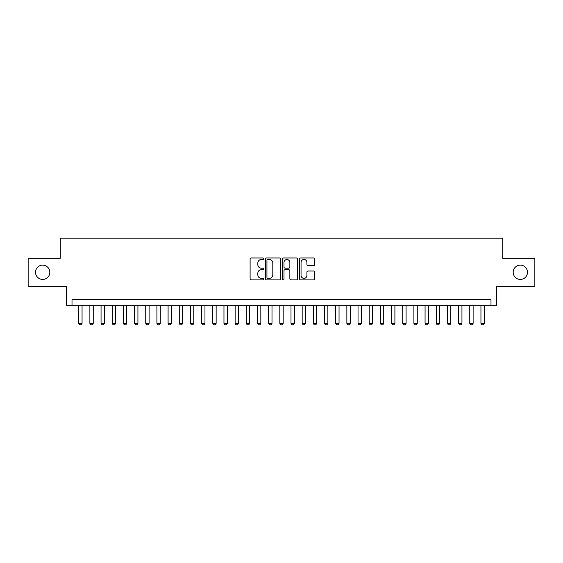 <?xml version="1.0" encoding="UTF-8"?>
<svg xmlns="http://www.w3.org/2000/svg" width="563" height="563" viewBox="0 0 563 563"><rect width="100%" height="100%" fill="white"/><g stroke="black" fill="none" stroke-linecap="round" stroke-linejoin="round"><path stroke-width="0.84" d="M263.625 258.734A0.767 0.767 0 0 0 262.858 257.967L251.204 257.967A1.098 1.098 0 0 0 250.106 259.057L250.106 278.798A1.098 1.098 0 0 0 251.204 279.895L262.858 279.895A0.767 0.767 0 0 0 263.625 279.128A0.767 0.767 0 0 0 262.858 278.361L261.345 278.361A3.512 3.512 0 0 1 257.84 274.85L257.84 273.21A3.512 3.512 0 0 1 261.345 269.698L262.858 269.698A0.767 0.767 0 0 0 263.625 268.931A0.767 0.767 0 0 0 262.858 268.164L261.345 268.164A3.512 3.512 0 0 1 257.84 264.652L257.84 263.005A3.512 3.512 0 0 1 261.345 259.501L262.858 259.501A0.767 0.767 0 0 0 263.625 258.734M513.174 272.281A7.15 7.15 0 0 0 520.325 279.431A7.15 7.15 0 0 0 527.475 272.281A7.15 7.15 0 0 0 520.325 265.131A7.15 7.15 0 0 0 513.174 272.281M35.525 272.281A7.15 7.15 0 0 0 42.675 279.431A7.15 7.15 0 0 0 49.825 272.281A7.15 7.15 0 0 0 42.675 265.131A7.15 7.15 0 0 0 35.525 272.281M313.549 265.694A1.098 1.098 0 0 0 314.647 264.596L314.647 259.057A1.098 1.098 0 0 0 313.549 257.967L300.607 257.967A1.098 1.098 0 0 0 299.516 259.057L299.516 278.798A1.098 1.098 0 0 0 300.607 279.895L313.549 279.895A1.098 1.098 0 0 0 314.647 278.798L314.647 272.112A1.098 1.098 0 0 0 313.549 271.014L308.01 271.014A1.098 1.098 0 0 0 306.919 272.112L306.919 275.427A2.935 2.935 0 0 1 303.985 278.361A2.935 2.935 0 0 1 301.05 275.427L301.05 262.435A2.935 2.935 0 0 1 303.985 259.501A2.935 2.935 0 0 1 306.919 262.435L306.919 264.596A1.098 1.098 0 0 0 308.01 265.694L313.549 265.694M490.992 305.245L496.58 305.245L496.58 286.25L534.85 286.25L534.85 258.318L502.731 258.318L502.731 238.205L60.269 238.205L60.269 258.318L28.15 258.318L28.15 286.25L66.42 286.25L66.42 305.245L490.992 305.245L490.992 299.657L72.008 299.657L72.008 305.245M280.543 259.057A1.098 1.098 0 0 0 279.445 257.967L266.503 257.967A1.098 1.098 0 0 0 265.405 259.057L265.405 278.798A1.098 1.098 0 0 0 266.503 279.895L279.445 279.895A1.098 1.098 0 0 0 280.543 278.798L280.543 259.057M283.555 257.967L296.497 257.967A1.098 1.098 0 0 1 297.595 259.057L297.595 278.798A1.098 1.098 0 0 1 296.497 279.895L290.958 279.895A1.098 1.098 0 0 1 289.861 278.798L289.861 270.796A1.098 1.098 0 0 0 288.763 269.698L285.089 269.698A1.098 1.098 0 0 0 283.998 270.796L283.998 279.128A0.767 0.767 0 0 1 283.224 279.895A0.767 0.767 0 0 1 282.457 279.128L282.457 259.057A1.098 1.098 0 0 1 283.555 257.967M267.707 259.501A0.767 0.767 0 0 0 266.939 260.268L266.939 277.594A0.767 0.767 0 0 0 267.707 278.361L269.297 278.361A3.512 3.512 0 0 0 272.809 274.85L272.809 263.005A3.512 3.512 0 0 0 269.297 259.501L267.707 259.501M289.861 262.485A2.935 2.935 0 0 0 286.926 259.55A2.935 2.935 0 0 0 283.998 262.485L283.998 267.066A1.098 1.098 0 0 0 285.089 268.164L288.763 268.164A1.098 1.098 0 0 0 289.861 267.066L289.861 262.485M78.707 305.245L78.707 323.345L82.057 323.345L82.057 305.245M82.057 323.345L81.22 324.795L79.545 324.795L78.707 323.345M89.883 305.245L89.883 323.345L93.233 323.345L93.233 305.245M93.233 323.345L92.395 324.795L90.72 324.795L89.883 323.345M101.051 305.245L101.051 323.345L104.408 323.345L104.408 305.245M104.408 323.345L103.571 324.795L101.896 324.795L101.051 323.345M112.227 305.245L112.227 323.345L115.577 323.345L115.577 305.245M115.577 323.345L114.739 324.795L113.064 324.795L112.227 323.345M123.403 305.245L123.403 323.345L126.752 323.345L126.752 305.245M126.752 323.345L125.915 324.795L124.24 324.795L123.403 323.345M134.571 305.245L134.571 323.345L137.928 323.345L137.928 305.245M137.928 323.345L137.09 324.795L135.409 324.795L134.571 323.345M145.747 305.245L145.747 323.345L149.096 323.345L149.096 305.245M149.096 323.345L148.259 324.795L146.584 324.795L145.747 323.345M156.922 305.245L156.922 323.345L160.272 323.345L160.272 305.245M160.272 323.345L159.435 324.795L157.76 324.795L156.922 323.345M168.091 305.245L168.091 323.345L171.448 323.345L171.448 305.245M171.448 323.345L170.61 324.795L168.928 324.795L168.091 323.345M179.266 305.245L179.266 323.345L182.616 323.345L182.616 305.245M182.616 323.345L181.779 324.795L180.104 324.795L179.266 323.345M190.442 305.245L190.442 323.345L193.792 323.345L193.792 305.245M193.792 323.345L192.954 324.795L191.279 324.795L190.442 323.345M201.61 305.245L201.61 323.345L204.967 323.345L204.967 305.245M204.967 323.345L204.13 324.795L202.448 324.795L201.61 323.345M212.786 305.245L212.786 323.345L216.136 323.345L216.136 305.245M216.136 323.345L215.298 324.795L213.623 324.795L212.786 323.345M223.961 305.245L223.961 323.345L227.311 323.345L227.311 305.245M227.311 323.345L226.474 324.795L224.799 324.795L223.961 323.345M235.13 305.245L235.13 323.345L238.487 323.345L238.487 305.245M238.487 323.345L237.642 324.795L235.967 324.795L235.13 323.345M246.305 305.245L246.305 323.345L249.655 323.345L249.655 305.245M249.655 323.345L248.818 324.795L247.143 324.795L246.305 323.345M257.481 305.245L257.481 323.345L260.831 323.345L260.831 305.245M260.831 323.345L259.993 324.795L258.318 324.795L257.481 323.345M268.65 305.245L268.65 323.345L271.999 323.345L271.999 305.245M271.999 323.345L271.162 324.795L269.487 324.795L268.65 323.345M279.825 305.245L279.825 323.345L283.175 323.345L283.175 305.245M283.175 323.345L282.337 324.795L280.663 324.795L279.825 323.345M291.001 305.245L291.001 323.345L294.35 323.345L294.35 305.245M294.35 323.345L293.513 324.795L291.838 324.795L291.001 323.345M302.169 305.245L302.169 323.345L305.519 323.345L305.519 305.245M305.519 323.345L304.682 324.795L303.007 324.795L302.169 323.345M313.345 305.245L313.345 323.345L316.695 323.345L316.695 305.245M316.695 323.345L315.857 324.795L314.182 324.795L313.345 323.345M324.513 305.245L324.513 323.345L327.87 323.345L327.87 305.245M327.87 323.345L327.033 324.795L325.358 324.795L324.513 323.345M335.689 305.245L335.689 323.345L339.039 323.345L339.039 305.245M339.039 323.345L338.201 324.795L336.526 324.795L335.689 323.345M346.864 305.245L346.864 323.345L350.214 323.345L350.214 305.245M350.214 323.345L349.377 324.795L347.702 324.795L346.864 323.345M358.033 305.245L358.033 323.345L361.39 323.345L361.39 305.245M361.39 323.345L360.552 324.795L358.87 324.795L358.033 323.345M369.208 305.245L369.208 323.345L372.558 323.345L372.558 305.245M372.558 323.345L371.721 324.795L370.046 324.795L369.208 323.345M380.384 305.245L380.384 323.345L383.734 323.345L383.734 305.245M383.734 323.345L382.896 324.795L381.221 324.795L380.384 323.345M391.552 305.245L391.552 323.345L394.909 323.345L394.909 305.245M394.909 323.345L394.072 324.795L392.39 324.795L391.552 323.345M402.728 305.245L402.728 323.345L406.078 323.345L406.078 305.245M406.078 323.345L405.24 324.795L403.565 324.795L402.728 323.345M413.904 305.245L413.904 323.345L417.253 323.345L417.253 305.245M417.253 323.345L416.416 324.795L414.741 324.795L413.904 323.345M425.072 305.245L425.072 323.345L428.429 323.345L428.429 305.245M428.429 323.345L427.591 324.795L425.91 324.795L425.072 323.345M436.248 305.245L436.248 323.345L439.597 323.345L439.597 305.245M439.597 323.345L438.76 324.795L437.085 324.795L436.248 323.345M447.423 305.245L447.423 323.345L450.773 323.345L450.773 305.245M450.773 323.345L449.936 324.795L448.261 324.795L447.423 323.345M458.592 305.245L458.592 323.345L461.949 323.345L461.949 305.245M461.949 323.345L461.104 324.795L459.429 324.795L458.592 323.345M469.767 305.245L469.767 323.345L473.117 323.345L473.117 305.245M473.117 323.345L472.28 324.795L470.605 324.795L469.767 323.345M480.943 305.245L480.943 323.345L484.293 323.345L484.293 305.245M484.293 323.345L483.455 324.795L481.78 324.795L480.943 323.345"/></g></svg>
